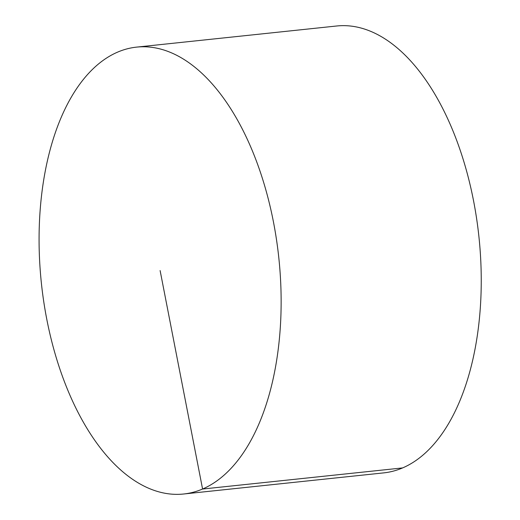 <?xml version="1.0" encoding="UTF-8"?>
<svg xmlns="http://www.w3.org/2000/svg" width="520" height="520" viewBox="0 0 520 520"><rect width="100%" height="100%" fill="white"/><g stroke="black" fill="none" stroke-linecap="round" stroke-linejoin="round"><path stroke-width="0.78" d="M136.526 47.125L336.635 26A224.679 119.392 84 0 1 473.584 200.961A224.679 119.392 84 0 1 383.812 472.875L183.703 494A224.679 119.392 84 0 1 41.379 283.101A224.679 119.392 84 0 1 136.526 47.125A224.679 119.392 84 0 1 273.475 222.086A224.679 119.392 84 0 1 183.703 494M402.688 467.909L202.586 489.041L160.115 270.562"/></g></svg>

